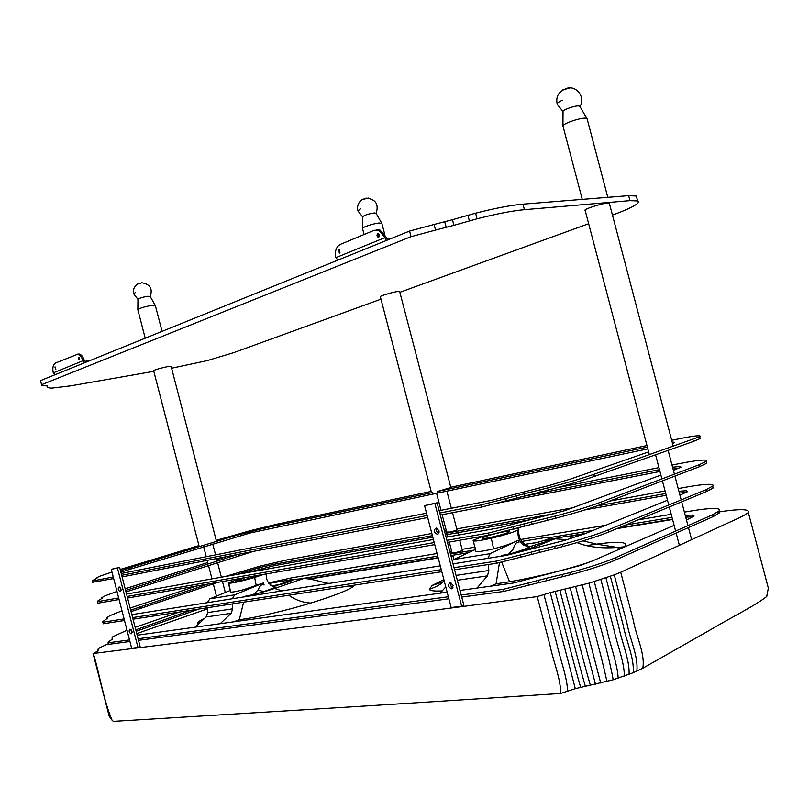<?xml version="1.0" encoding="UTF-8"?>
<svg xmlns="http://www.w3.org/2000/svg" width="809" height="809" viewBox="0 0 809 809"><rect width="100%" height="100%" fill="white"/><g stroke="black" fill="none" stroke-linecap="round" stroke-linejoin="round"><path stroke-width="1.21" d="M220.23 623.688L231.131 613.323L232.709 608.833L232.436 603.898M195.232 627.157L206.123 616.974L207.711 612.575L207.468 607.741M258.213 575.31L254.815 576.655C247.817 579.062 234.489 582.116 235.894 580.933L245.501 577.525M232.264 598.751L234.802 594.797L263.542 582.905L243.681 589.65C241.446 590.337 232.163 592.562 230.626 591.996L228.391 583.228M263.542 582.905L264.088 585.008C261.823 583.896 259.861 585.504 258.192 589.852L253.551 594.443M234.802 594.797L209.865 598.822L230.13 590.53M207.316 602.705L209.865 598.822M243.62 602.179L239.333 619.714L233.508 621.848M246.694 595.92L244.975 596.749M258.192 589.852L263.785 591.794M266.495 591.015L274.544 588.477L282.088 590.873M354.635 585.099L352.087 587.364C345.271 591.409 331.508 596.627 310.808 603.039C287.923 610.117 254.966 617.914 239.333 619.714M270.56 585.291C272.653 586.323 275.505 586.11 279.115 584.654L291.402 579.689L303.476 578.566M327.342 583.178L329.334 583.4M263.774 574.339L254.633 577.444C242.012 581.095 233.397 583.046 228.775 583.289L228.3 582.925L240.101 578.465M228.775 583.289L230.626 591.996M198.539 624.063L197.659 623.365C197.426 622.263 199.813 620.533 204.829 618.187M477.037 588.062L487.473 575.856L488.818 570.497L488.282 564.54M440.207 593.169L445.769 586.879M485.117 536.731L482.215 538.137C479.555 540.564 508.649 533.515 509.63 531.604C511.632 529.743 492.792 533.809 485.117 536.731M452.261 560.809L453.637 559.545L475.5 549.432M453.637 559.545L490.153 553.659L518.316 540.351L518.963 542.859C515.92 540.483 514.008 547.157 512.957 549.412L508.709 554.044M483.418 536.134L473.113 540.331C472.678 541.706 478.736 541.009 491.275 538.248L493.632 548.846C502.692 546.237 507.334 545.438 517.942 540.422L518.316 540.351M493.632 548.846C474.155 553.245 475.682 551.253 475.601 550.272L473.326 540.928M500.538 556.329L502.52 555.318M487.817 558.341L490.153 553.659M588.81 562.427C562.67 570.679 536.256 577.13 509.569 581.782L496.109 583.805L490.355 586.212M496.109 583.805L499.477 562.579M528.429 547.572L529.824 548.451M442.22 590.894C434.362 591.328 430.054 590.792 429.316 589.286L432.178 585.433L443.868 579.588M501.651 562.063L509.569 581.782M491.275 538.248C503.916 535.245 512.744 532.544 517.77 530.158L518.832 529.41C519.358 528.58 517.254 528.51 512.522 529.197M577.029 542.627C587.698 547.005 601.127 548.613 617.307 547.45L625.033 546.742M517.77 530.158C517.76 541.514 522.078 546.914 530.714 546.378L555.065 538.845L567.139 539.684M582.986 540.867L596.749 544.174L617.307 547.45L619.724 549.058M587.587 545.458C615.861 541.029 628.482 541.322 625.438 546.318M400.404 605.274L396.865 605.749M165.41 636.744L162.993 637.067M232.254 627.794L229.534 628.158M499.123 592.057L495.057 592.603M113.331 721.375L113.351 721.385C219.36 714.853 350.833 707.258 560.566 693.465L575.3 688.661L613.192 679.762L633.174 672.754L642.821 668.244L710.615 629.695C730.143 617.955 754.393 606.204 766.639 596.567L767.023 595.889M127.013 630.211L112.764 636.794L111.945 638.149L112.613 639.019L108.052 642.113L108.578 644.358L108.416 643.711L99.82 647.685L98.041 649.121L98.081 650.952L93.075 653.52C197.072 640.334 327.2 624.77 537.247 596.587L550.262 592.613L588.922 583.178L614.243 574.865L626.985 623.405C629.837 639.191 638.574 656.675 636.804 671.157M614.243 574.865L620.715 572.236L633.396 620.554C636.076 636.349 645.299 653.47 642.821 668.244M620.715 572.236L718.432 527.367C729.263 522.149 744.078 516.324 748.335 512.512C749.822 508.901 739.608 508.76 717.694 512.107M694.061 515.98L685.759 517.335M672.582 519.499L616.893 528.631M584.27 533.991L568.879 536.509M555.429 538.713L543.982 540.594M467.471 553.144L463.264 553.831M452.807 555.55L450.967 555.854M438.225 557.947L310.039 578.971M207.529 608.823L136.761 633.609M93.389 653.632C100.013 675.657 103.259 699.3 112.087 720.303L113.351 721.385M537.247 596.587L550.059 645.552C553.225 661.357 561.052 679.358 560.566 693.465M543.881 594.362L556.663 643.195C560.02 658.9 567.21 677.072 567.544 690.846M550.262 592.613L575.3 688.661M555.166 591.44C563.651 622.94 572.287 658.728 580.69 687.438M609.41 203.544L609.298 203.11C607.458 201.684 581.863 209.41 585.19 210.552L649.152 453.849M562.922 126.315C561.153 124.343 578.809 118.023 585.16 118.144L586.768 118.347L587.203 119.145M562.933 125.81L563.034 111.693C561.81 110.216 574.077 105.767 578.526 105.908L579.982 106.636C585.261 97.929 577.747 86.593 568.191 87.888C558.979 90.729 555.358 96.261 557.3 104.482C556.632 103.522 558.281 102.136 562.235 100.326M562.397 90.032L570.254 87.837M171.154 366.507L171.124 366.366C170.355 365.476 151.92 370.229 153.68 370.856L199.216 546.631M120.521 570.76L129.865 567.726L130.239 569.192L250.224 532.959L437.922 493.025L437.517 491.478L450.846 487.514M137.833 309.807C139.35 308.239 144.022 306.773 151.88 305.377L155.379 305.63M137.833 309.665L137.955 299.391C139.006 298.258 142.273 297.216 147.744 296.276L150.211 296.488C152.891 288.742 150.08 284.171 141.808 282.756M137.5 284.101L142.071 282.725M121.077 589.003L120.187 591.642C117.993 590.125 117.659 588.527 119.176 586.869L121.077 589.003M120.349 587.526L121.188 590.297M132.009 631.303L131.159 633.882C128.944 632.446 128.56 630.858 130.027 629.119L132.009 631.303M131.23 629.756L132.12 632.496M137.975 647.473L117.457 568.049L119.651 567.382L140.139 646.694L137.975 647.473L131.675 648.282L111.278 569.303L119.651 567.382M117.457 568.049L111.278 569.303M77.543 354.19L79.1 354.008C81.274 354.595 82.892 356.445 83.954 359.57L82.589 359.793C81.527 356.658 79.909 354.807 77.735 354.221L55.538 362.998C53.111 364.546 52.322 367.68 53.172 372.403L54.951 374.759M84.54 362.776L82.589 359.793M83.954 359.57L85.097 361.279L90.284 360.44M55.629 369.592L54.961 366.993L55.629 369.592M79.272 359.904L78.574 357.244L79.009 359.934M79.049 357.285L79.474 359.752M55.851 369.43L55.416 367.053M399.717 291.746L399.656 291.523C398.615 290.471 378.167 296.104 380.382 296.903L431.47 492.62L432.754 492.489L264.816 528.004L265.17 529.359M362.513 228.644C361.36 227.45 373.627 223.426 379.29 223.001L381.899 223.537M362.513 228.401L362.584 216.923C364.101 215.275 368.004 213.95 374.284 212.939L376.124 213.343M362.007 199.661L368.328 198.074M462.333 550.272L462.364 550.383C462.141 551.111 451.291 553.781 452.11 552.881L453.283 552.284M135.781 629.827L190.975 610.279M198.923 609.056L136.165 631.303M437.062 553.508L292.201 577.747L268.527 582.905M207.367 602.361L205.597 602.978M179.244 612.079L135.133 627.329M112.4 638.523L112.542 639.09M593.068 530.421L550.595 537.449M474.034 550.11L450.482 554.003M437.74 556.107L302.778 578.435M585.716 533.404L568.009 536.316M557.209 538.086L545.65 539.987M468.532 552.648L450.886 555.55M438.144 557.644L309.341 578.799M719.161 510.894L719.707 512.684L713.154 516.607L616.246 559.686C605.233 564.5 589.923 569.526 570.325 574.754L503.785 591.43L461.727 597.062M448.884 598.781L138.501 640.344M129.925 641.497L108.578 644.358M693.182 516.82L685.708 517.123M672.481 519.156L618.298 528.055M674.119 525.375L592.249 561.021L579.244 565.784L513.482 583.006L459.987 590.428M447.165 592.208L137.176 635.217M625.569 525.041L672.016 517.366M685.233 515.313L693.03 515.05L693.94 516.172L686.457 520.005M461.191 595.019L503.228 589.326L527.923 583.087L528.479 585.2M527.923 583.087L546.318 578.283L546.864 580.397M546.318 578.283L569.769 572.63C589.367 567.412 604.677 562.397 615.7 557.603L712.658 514.726L719.211 510.823C720.04 509.741 719.383 509.033 717.27 508.709C712.648 508.113 703.982 508.861 691.26 510.975L684.384 512.117M671.217 514.322L638.089 519.863M605.739 525.284L520.612 539.522M475.085 547.137L462.081 549.321M451.634 551.071L449.794 551.374M503.228 589.326L503.785 591.43M108.184 642.811L129.521 639.919M138.086 638.766L448.348 596.749M171.599 368.216L207.023 360.662L233.73 352.643L380.978 299.158M47.205 385.954L47.549 387.642L51.382 388.148L70.818 385.822L153.801 371.331M40.683 381.302L41.795 385.418L47.296 385.984L47.357 386.55M40.511 380.614L409.587 231.071L434.099 224.467L435.566 230.069L411.043 236.673L41.562 384.71M434.099 224.467L452.443 219.714L453.91 225.317L435.566 230.069M452.443 219.714L475.601 213.182C495.199 208.206 510.985 205.193 522.958 204.161L628.664 195.657L636.319 196.031L636.814 197.902M612.443 215.083L613.333 214.759C625.408 210.35 633.295 206.72 636.996 203.868C638.665 202.513 638.877 201.542 637.613 200.956L629.968 200.642L524.414 209.683C512.451 210.775 496.665 213.819 477.067 218.804L453.91 225.317M409.587 231.071L411.043 236.673M399.858 292.302L588.649 223.729M456.974 529.753L456.994 529.844C456.751 530.461 445.911 533.161 446.75 532.362L447.943 531.816M237.027 574.43L259.234 567.675L274.231 564.247L274.585 565.602L246.725 572.701M130.694 610.128L208.237 584.007M217.712 582.359L131.078 611.604M431.844 533.495L287.539 559.798L260.316 566.037L225.256 576.514M196.516 586.05L130.148 608.044M122.007 610.815L110.085 615.568L106.859 617.661L107.334 618.905M107.213 618.43L102.763 621.636L103.127 623.233M554.347 513.644L445.092 533.384M432.411 535.669L274.231 564.247M528.803 519.975L445.496 534.921M432.805 537.206L274.585 565.602M712.416 486.371L713.194 487.958L706.56 491.548L608.965 531.918C597.871 536.438 582.52 541.302 562.922 546.51L496.423 563.286L454.587 569.728M441.805 571.69L133.03 619.188M124.505 620.503L103.269 623.769M686.234 492.489L679.378 493.065M666.211 495.31L584.846 509.913M667.506 500.215L585.069 533.667L564.722 540.382L506.262 555.419L453.05 563.843M440.288 565.855L131.857 614.638M596.668 505.999L665.746 493.52M678.903 491.255L686.629 490.719L687.478 491.639L679.934 495.179M454.051 567.675L495.877 561.173L520.561 554.913L521.107 557.027M520.561 554.913L538.936 550.11L539.492 552.223M538.936 550.11L562.366 544.386C581.964 539.188 597.315 534.334 608.419 529.834L706.065 489.667L712.709 486.098C713.558 485.147 712.951 484.571 710.868 484.379C706.318 484.065 697.712 485.046 685.051 487.342L678.195 488.585M665.079 490.982L609.764 501.064M574.845 507.425L456.761 528.944M446.356 530.846L444.525 531.179M439.085 532.17L437.406 532.474M495.877 561.173L496.423 563.286M102.864 622.222L124.101 618.925M132.625 617.601L441.279 569.657M253.379 551.394L125.992 591.915M125.607 590.439L238.119 554.357M226.399 556.632L216.812 559.676M207.751 562.548L125.173 588.76M116.992 591.409L104.998 595.869L101.772 597.679L102.126 598.721M102.025 598.336L97.484 601.178L97.838 602.756M659.477 469.685L520.774 496.878M659.952 471.475L496.726 503.279M706.378 462.06L706.682 463.244L699.967 466.49L601.684 504.159C590.509 508.386 575.128 513.098 555.53 518.276L489.071 535.154L447.448 542.394M434.736 544.609L127.569 598.043M119.085 599.52L97.95 603.19M678.852 468.269L673.048 469.018M660.892 475.075L564.803 510.661L499.052 527.852L446.113 537.257M433.412 539.512L126.538 594.069M672.572 467.208L680.227 466.409L681.026 467.106L673.401 470.363M446.912 540.341L488.525 533.04L513.189 526.75L513.745 528.864M513.189 526.75L531.564 521.947L532.12 524.06M531.564 521.947L554.974 516.162C574.572 510.985 589.953 506.282 601.138 502.076L699.472 464.619L706.196 461.393C707.086 460.564 706.51 460.129 704.467 460.068C699.987 460.028 691.452 461.241 678.832 463.719L672.006 465.064M658.941 467.642L556.228 487.908M488.525 533.04L489.071 535.154M97.555 601.653L118.68 597.942M127.155 596.455L434.211 542.576M433.159 494.026L432.754 492.489M699.947 437.639L700.179 438.539L693.374 441.451L594.403 476.42C583.158 480.354 567.736 484.894 548.138 490.062L481.719 507.031L440.318 515.07M427.678 517.527L122.108 576.898M113.665 578.536L92.56 582.288M130.239 569.192L120.905 572.236M647.837 448.874L437.922 493.025M129.865 567.726L234.074 536.023L264.816 528.004M431.157 491.417L278.215 523.908L251.083 530.461L216.215 540.351M198.943 545.6L120.197 569.485M111.986 572.024L99.922 576.17L96.625 577.757L96.918 578.546M96.837 578.263L92.206 580.72L92.641 582.622M647.372 447.094L437.517 491.478M648.636 451.897L570.739 478.989L550.262 485.188L491.842 500.286L439.176 510.691M426.545 513.189L121.229 573.5M672.208 442.23L674.575 442.594L672.552 443.554M439.783 513.027L481.173 504.927L505.827 498.607L506.373 500.71M505.827 498.607L524.202 493.803L524.748 495.917M524.202 493.803L547.582 487.948C567.18 482.781 582.601 478.25 593.857 474.337L699.694 436.688C700.614 436 700.078 435.697 698.066 435.768C693.667 436 685.183 437.447 672.623 440.106L671.703 440.298M646.967 445.557L450.775 487.24M481.173 504.927L481.719 507.031M92.246 581.074L113.26 576.959M121.694 575.31L427.142 515.505M438.984 530.724C439.297 532.828 438.67 534.001 437.113 534.253C433.685 532.12 433.371 530.057 436.193 528.055L438.984 530.724M436.83 528.166C435.96 530.391 436.577 532.12 438.68 533.353M453.242 585.372L451.553 588.8C448.014 586.919 447.579 584.856 450.239 582.632L453.242 585.372M450.947 582.713C450.188 584.968 450.886 586.667 453.03 587.83M451.159 607.539L424.563 505.615L437.113 502.783L463.86 605.274L461.686 606.194L451.159 607.539M424.563 505.615L434.878 503.522L461.686 606.194M434.878 503.522L437.113 502.783M376.681 229.827L379.977 230.049L385.559 236.38L384.154 236.511L378.561 230.181L374.223 230.282L340.255 244.429C336.241 246.785 334.724 251.002 335.715 257.07L337.737 260.185M386.389 240.465L384.154 236.511M385.559 236.38L386.874 238.635L392.223 238.099M339.881 253.065L339.244 253.086L339.011 249.738L339.649 249.718L339.881 253.065M378.754 237.128L378.046 237.138C376.721 236.016 376.66 234.873 377.864 233.7L378.582 233.68C379.896 234.812 379.957 235.965 378.754 237.128M378.511 233.659L378.814 237.098M339.972 253.015L339.628 249.708M231.131 613.323L206.123 616.974M232.709 608.833L207.711 612.575M288.732 595.242C295.538 600.005 302.9 602.604 310.808 603.039M254.633 577.444L256.271 585.716M457.338 580.265L487.473 575.856M456.064 575.401L488.818 570.497M442.624 582.005L432.178 585.433M605.961 577.889L618.743 626.641C621.828 642.417 629.918 660.255 629.048 674.423M610.37 576.321L623.132 624.973C626.095 640.768 634.549 658.405 633.174 672.754M97.869 649.951L98.111 650.901M98.01 650.264L98.142 650.851M559.889 590.368C568.353 621.899 577.09 657.697 585.392 686.457M564.854 589.235C573.328 620.796 582.065 656.615 590.388 685.395M570.234 587.991L595.505 684.283M575.634 586.677L600.713 683.059M582.258 584.988C590.206 616.721 600.622 652.196 606.942 681.491M588.922 583.178C596.617 614.961 607.812 650.203 613.192 679.762M594.281 581.62L607.114 630.555C610.552 646.26 617.54 664.553 618.187 678.235M600.865 579.588L613.677 628.431C616.903 644.176 624.538 662.227 624.305 676.182M138.329 283.646C134.324 285.951 132.797 289.369 133.748 293.91L135.366 292.534M82.852 360.804L53.293 372.858M363.231 198.974C358.559 201.633 356.799 205.607 357.932 210.896L360.794 208.611M144.983 626.247L145.357 627.713M136.418 629.533L136.802 631.01M693.03 515.05L693.444 516.638M538.511 580.093L539.067 582.207M562.022 574.612L562.579 576.726M569.769 572.63L570.325 574.754M615.7 557.603L616.246 559.686M712.658 514.726L713.154 516.607M444.778 221.949L446.244 227.541M467.895 215.224L469.372 220.847M475.601 213.182L477.067 218.804M522.958 204.161L524.414 209.683M628.664 195.657L629.968 200.642M259.234 567.675L259.588 569.03M243.479 572.276L243.721 573.237M139.937 606.73L140.321 608.196M131.331 609.865L131.715 611.341M686.629 490.719L686.972 492.044M531.149 551.95L531.705 554.064M554.63 546.378L555.186 548.492M562.366 544.386L562.922 546.51M608.419 529.834L608.965 531.918M706.065 489.667L706.56 491.548M238.797 554.226L239.12 555.51M134.901 587.223L135.275 588.689M126.255 590.196L126.639 591.662M680.227 466.409L680.511 467.471M523.787 523.827L524.343 525.941M547.238 518.154L547.794 520.268M554.974 516.162L555.53 518.276M601.138 502.076L601.684 504.159M699.472 464.619L699.967 466.49M249.88 531.604L250.224 532.959M234.074 536.023L234.428 537.388M121.178 570.527L121.552 572.003M673.836 442.098L674.039 442.907M516.435 495.715L516.981 497.828M539.846 489.941L540.402 492.064M547.582 487.948L548.138 490.062M593.857 474.337L594.403 476.42M692.878 439.58L693.374 441.451M384.497 237.816L335.866 257.646M262.187 592.239L276.051 587.041C278.023 587.587 265.483 586.788 266.252 573.915M274.585 588.477L303.527 578.556C312.213 578.577 322.933 582.702 328.838 583.481M348.891 585.979C351.44 586.212 352.512 586.677 352.087 587.364M279.236 584.604C280.045 584.836 289.602 582.086 293.131 579.861L291.321 579.719M245.744 596.102C252.893 594.888 262.49 592.34 274.544 588.477M197.659 623.365L200.47 622.263M279.115 584.654L271.288 585.827M291.402 579.689L268.861 583.42M443.999 580.093C442.735 583.299 437.831 586.373 429.316 589.286M501.347 555.54C514.605 553.123 530.664 548.542 538.764 545.337L554.903 538.875M513.927 552.83C522.756 550.019 528.358 547.865 530.714 546.378C531.129 547.471 517.335 544.437 518.832 529.41M555.065 538.845L566.482 536.104L573.055 537.894M522.705 544.69L533.991 542.95C533.637 543.678 550.626 538.946 550.565 537.591C549.18 537.055 546.601 537.176 542.839 537.965L521.623 541.454M748.335 512.512L768.348 588.163L766.639 596.567M93.075 653.52L109.164 716.157L112.33 720.536M609.298 203.11L673.321 446.447M668.143 450.37L674.403 474.165M674.908 476.096L681.178 499.901M681.684 501.833L687.953 525.658M688.459 527.589L691.634 539.674M655.563 454.81L661.914 478.928M662.419 480.88L668.77 505.008M669.286 506.96L675.626 531.098M676.142 533.06L679.368 545.306M587.031 118.488L607.781 197.335M563.094 126.487L582.258 199.388M579.659 106.07L586.768 118.347M562.993 111.46L557.3 104.482M171.124 366.366L216.478 541.373M212.757 544.022L215.568 554.863M216.529 558.554L217.166 561.031M217.52 562.407L221.363 577.211M222.475 581.529L225.317 592.491M203.666 546.773L206.244 556.713M207.185 560.364L208.105 563.913M208.469 565.309L211.988 578.88M213.273 583.845L216.448 596.122M155.318 305.418L162.053 331.366M137.884 309.877L145.215 338.182M150.1 296.286L155.227 305.357M133.748 293.91L137.945 299.32M79.1 354.008L77.735 354.221M399.656 291.523L450.876 487.625M446.892 491.144L451.361 508.285M452.524 512.704L456.994 529.844M457.752 532.726L458.359 535.083M459.714 540.26L462.364 550.383M463.183 553.528L463.557 554.954M436.567 493.338L440.996 510.327M442.149 514.716L446.78 532.453M447.337 534.597L447.943 536.933M449.288 542.07L452.11 552.881M452.727 555.247L453.829 559.454M381.808 223.193L384.771 234.539M362.594 228.745L364.101 234.499M375.952 213.04L381.666 223.112M357.932 210.896L362.563 216.802M376.124 213.354C379.017 204.212 375.689 199.135 366.153 198.114M719.211 510.823L719.707 512.684M636.319 196.031L637.613 200.956M712.709 486.098L713.194 487.958M706.196 461.393L706.682 463.244M699.694 436.688L700.179 438.539M437.113 534.253L438.256 533.849M451.553 588.8L452.575 588.386M379.977 230.049L378.561 230.181M378.743 237.077L378.046 237.138M339.952 253.015L339.244 253.086"/></g></svg>
